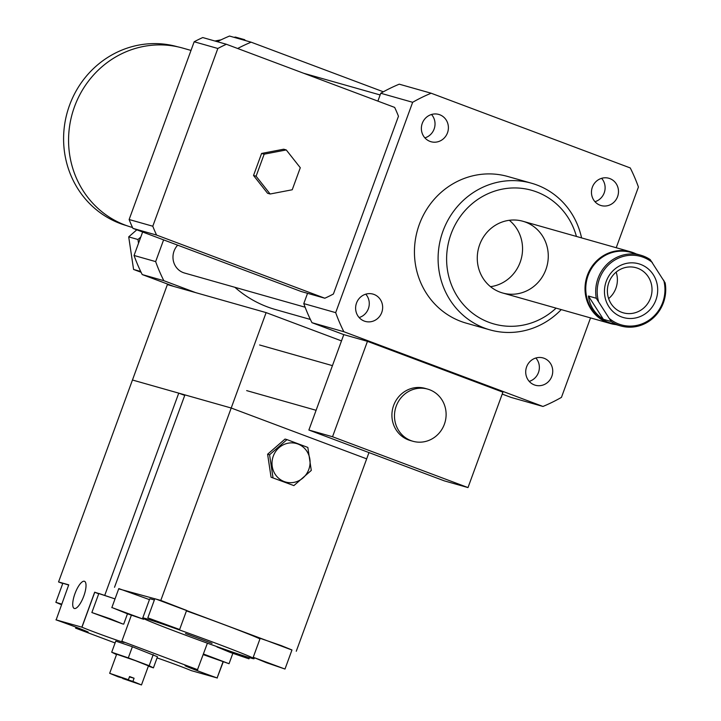 <?xml version="1.0" encoding="UTF-8"?>
<svg xmlns="http://www.w3.org/2000/svg" width="721" height="721" viewBox="0 0 721 721"><rect width="100%" height="100%" fill="white"/><g stroke="black" fill="none" stroke-linecap="round" stroke-linejoin="round"><path stroke-width="1.08" d="M132.52 227.494L131.916 227.322A93.153 88.395 -74.2 0 1 125.319 225.159A93.153 88.395 -74.2 0 1 73.344 110.088A93.153 88.395 -74.2 0 1 182.737 48.082L191.011 50.425M126.833 225.709L126.815 225.7A92.982 88.232 -74.2 0 1 120.236 223.537A92.982 88.232 -74.2 0 1 68.36 108.682A92.982 88.232 -74.2 0 1 177.546 46.784L177.546 46.784M270.132 194.003L256.099 176.212L264.165 154.177L286.264 149.941L300.287 167.732L292.23 189.767L270.132 194.003L267.563 193.273L253.531 175.482L256.099 176.212M253.531 175.482L261.597 153.447L264.165 154.177M261.597 153.447L283.686 149.211L286.264 149.941M152.789 226.223L217.841 48.478A138.883 131.781 -74.2 0 1 226.412 44.269L394.666 107.411A138.883 131.781 -74.2 0 1 398.461 116.261L333.408 294.006A138.883 131.781 -74.2 0 1 324.838 298.224L156.583 235.073A138.883 131.781 -74.2 0 1 152.789 226.223L129.131 219.517L194.174 41.764L217.841 48.478M194.174 41.764A138.883 131.781 -74.2 0 1 202.754 37.555L226.412 44.269M156.583 235.073L132.925 228.368L301.18 291.509L324.838 298.224M132.925 228.368A138.883 131.781 -74.2 0 1 129.131 219.517M444.379 424.227A27.101 25.713 -74.2 0 1 412.908 441.261A27.101 25.713 -74.2 0 1 395.559 408.176A27.101 25.713 -74.2 0 1 427.688 389.115A27.101 25.713 -74.2 0 1 444.379 424.227M412.908 441.261L410.33 440.531A27.101 25.713 -74.2 0 1 392.99 407.446A27.101 25.713 -74.2 0 1 425.12 388.385L427.688 389.115M308.876 430.031L332.534 436.746L468.001 487.576L444.343 480.871L308.876 430.031L343.791 334.625L367.449 341.339L332.534 436.746M367.449 341.339L502.916 392.179L468.001 487.576M590.535 317.907L561.452 397.37A169.372 160.711 -74.2 0 1 542.967 406.455L511.081 397.415L502.213 394.081M542.967 406.455L343.854 331.723A169.372 160.711 -74.2 0 1 335.68 312.644L412.655 102.292A169.372 160.711 -74.2 0 1 431.14 93.216L630.253 167.939A169.372 160.711 -74.2 0 1 638.427 187.027L616.221 247.727M343.791 334.625L311.968 322.684L343.854 331.723M245.347 40.538L244.689 39.7L235.425 37.077L234.055 37.339M221.104 39.826L214.921 41.007M244.689 39.7L243.319 39.961M136.801 229.819L128.708 236.876L133.583 269.456L141.1 272.277M142.641 232.009L140.802 237.029L137.963 239.507L128.708 236.876M140.712 271.475L133.583 269.456M137.963 239.507L138.522 243.256L134.052 255.477A169.372 160.711 105.8 0 0 142.226 274.566L174.058 286.507M140.802 237.029L138.522 243.256M383.356 91.801L251.115 42.178L229.512 36.05A169.372 160.711 105.8 0 0 217.345 41.692M163.604 239.877L155.655 261.606A169.372 160.711 105.8 0 0 163.829 280.685L195.661 292.627M163.829 280.685L142.226 274.566M544.094 358.274A14.186 13.465 -74.2 0 1 552.016 375.785A14.186 13.465 -74.2 0 1 535.37 385.239A14.186 13.465 -74.2 0 1 526.267 367.926A14.186 13.465 -74.2 0 1 543.084 357.94A14.186 13.465 -74.2 0 1 544.094 358.274M529.223 381.382A14.186 13.465 105.8 0 0 535.847 358.004M592.365 187.181A14.186 13.465 -74.2 0 1 608.839 178.258A14.186 13.465 -74.2 0 1 617.924 195.58A14.186 13.465 -74.2 0 1 601.107 205.557A14.186 13.465 -74.2 0 1 592.365 187.181M594.969 201.7A14.186 13.465 105.8 0 0 601.602 178.321M430.013 141.397A14.186 13.465 -74.2 0 1 422.091 123.886A14.186 13.465 -74.2 0 1 438.738 114.423A14.186 13.465 -74.2 0 1 447.84 131.736A14.186 13.465 -74.2 0 1 431.023 141.731A14.186 13.465 -74.2 0 1 430.013 141.397M424.885 137.873A14.186 13.465 105.8 0 0 431.519 114.495M381.742 312.49A14.186 13.465 -74.2 0 1 365.268 321.404A14.186 13.465 -74.2 0 1 356.183 304.091A14.186 13.465 -74.2 0 1 373 294.105A14.186 13.465 -74.2 0 1 381.742 312.49M359.13 317.555A14.186 13.465 105.8 0 0 368.368 308.696A14.186 13.465 105.8 0 0 365.763 294.177M251.115 42.178A169.372 160.711 105.8 0 0 237.669 48.487M177.663 245.158A16.934 16.069 105.8 0 0 174.058 251.07A16.934 16.069 105.8 0 0 184.495 273.016L305.127 307.218M234.893 287.3A115.171 109.286 105.8 0 0 275.611 309.597L310.381 319.457M155.655 261.606L134.052 255.477M581.577 237.903A76.219 72.325 105.8 0 0 536.902 184.991A76.219 72.325 105.8 0 0 531.503 183.215A76.219 72.325 105.8 0 0 441.135 236.812A76.219 72.325 105.8 0 0 489.92 329.867A76.219 72.325 105.8 0 0 561.244 309.597M489.92 329.867L466.262 323.161A76.219 72.325 -74.2 0 1 417.477 230.107A76.219 72.325 -74.2 0 1 507.845 176.51L531.503 183.215M576.43 236.443A69.441 65.89 105.8 0 0 536.631 191.93A69.441 65.89 105.8 0 0 455.735 223.717A69.441 65.89 105.8 0 0 470.443 311.499A69.441 65.89 105.8 0 0 556.098 308.137M525.573 222.14A37.258 35.356 105.8 0 0 522.932 221.275A37.258 35.356 105.8 0 0 478.753 247.483A37.258 35.356 105.8 0 0 502.609 292.978A37.258 35.356 105.8 0 0 546.365 268.167A37.258 35.356 105.8 0 0 525.573 222.14M490.505 286.67A37.258 35.356 105.8 0 0 521.067 259.479A37.258 35.356 105.8 0 0 509.323 220.293M311.968 322.684A169.372 160.711 -74.2 0 1 303.784 303.604L307.552 293.321M377.885 101.111L380.76 93.252A169.372 160.711 -74.2 0 1 399.245 84.177L431.14 93.216M303.784 303.604L335.68 312.644M380.76 93.252L412.655 102.292M596.285 298.26L611.237 321.548L603.369 319.313C594.681 313.536 589.697 305.776 588.417 296.025L596.285 298.26A36.753 34.878 105.8 0 1 611.444 260.551A36.753 34.878 105.8 0 1 640.735 255.207L630.812 252.386A36.753 34.878 -74.2 0 0 601.521 257.739A36.753 34.878 -74.2 0 0 586.137 294.078A36.753 34.878 -74.2 0 0 610.759 323.107L620.682 325.928A36.753 34.878 105.8 0 0 665.141 282.875L650.189 259.587A36.753 34.878 105.8 0 0 640.735 255.207M588.417 296.025L603.369 319.313M663.708 280.19A35.572 33.752 -74.2 0 1 649.711 319.709A35.572 33.752 -74.2 0 1 609.804 318.862M598.439 301.144A35.572 33.752 -74.2 0 1 612.426 261.624A35.572 33.752 -74.2 0 1 652.334 262.471M608.839 306.614A27.948 26.515 -74.2 0 1 629.505 262.931A27.948 26.515 -74.2 0 1 654.875 302.45A27.948 26.515 -74.2 0 1 608.839 306.614M611.237 321.548A36.753 34.878 105.8 0 0 620.682 325.928M616.095 324.621A37.258 35.356 -74.2 0 1 610.354 323.522A37.258 35.356 -74.2 0 1 590.869 308.939A37.258 35.356 -74.2 0 1 600.99 257.244A37.258 35.356 -74.2 0 1 630.677 251.827A37.258 35.356 -74.2 0 1 636.138 253.9M608.632 298.602A23.433 22.234 105.8 0 0 616.14 272.132M611.057 303.649A23.433 22.234 105.8 0 0 623.314 312.824A23.433 22.234 105.8 0 0 651.09 296.34A23.433 22.234 105.8 0 0 636.093 267.734A23.433 22.234 105.8 0 0 611.787 276.873A23.433 22.234 105.8 0 0 611.057 303.649M341.493 340.898L266.121 312.608L167.371 284.606L132.457 380.012L231.207 408.014L366.674 458.853L368.972 452.59M266.121 312.608L160.801 600.413L186.613 610.426L179.637 629.505L147.823 617.861L179.637 629.505M74.389 608.497A14.51 4.569 110.6 0 1 74.272 608.461A14.51 4.569 110.6 0 1 75.101 593.266A14.51 4.569 110.6 0 1 84.474 581.297A14.51 4.569 110.6 0 1 83.708 596.312A14.51 4.569 110.6 0 1 74.389 608.497M128.401 679.723L109.673 673.306L118.235 676.839L128.401 679.723L129.564 676.541L134.079 678.236L132.916 681.417L122.885 678.164M129.429 676.92L134.079 678.236M122.75 678.533L141.478 684.95L148.463 665.871L135.386 660.643L116.658 654.226L109.673 673.306M141.478 684.95L132.916 681.417M116.523 654.596L111.701 652.226L128.302 657.885L149.157 665.708L153.42 667.871L148.364 666.15M111.701 652.226L115.775 641.095L132.376 646.755L157.484 656.741L153.42 667.871M153.231 654.578L149.157 665.708M132.376 646.755L128.302 657.885M61.465 604.712L55.859 602.323L61.691 604.108M55.859 602.323L62.844 583.244L68.666 585.028M203.457 654.001L229.044 663.717L203.232 654.623M122.822 623.998L91.864 612.526L110.448 618.888L122.822 623.998M91.864 612.526L98.849 593.446L115.018 598.917M62.745 583.523L58.554 581.955L68.738 584.839L56.139 619.898A23.712 0.586 20.1 0 1 88.214 632.191A23.712 0.586 20.1 0 1 75.759 628.189L75.921 627.126M55.941 619.826L81.861 627.171L94.667 592.193L115.027 598.899M94.667 592.193L94.766 592.229A23.712 0.586 -159.9 0 0 98.705 593.834M223.213 661.923L217.12 677.938A23.712 0.586 20.1 0 1 185.045 665.645A23.712 0.586 20.1 0 1 197.509 669.647L207.414 643.186M157.07 657.894A23.712 0.586 20.1 0 1 191.299 670.62L217.327 678.01M184.738 395.387L178.745 393.143L104.842 595.077M131.366 615.238L121.849 641.248L197.707 669.719M115.09 642.961L75.552 628.117M178.745 393.143L132.457 380.012L58.554 581.955M121.849 641.248L121.948 641.284A23.712 0.586 20.1 0 1 124.219 642.402A23.712 0.586 20.1 0 1 106.888 636.67A23.712 0.586 20.1 0 1 81.96 627.216L81.861 627.171M185.513 633.516L212.028 643.339L185.513 633.516M273.016 477.78L269.573 454.78L286.985 439.612L307.84 447.444L311.283 470.434L293.88 485.603L271.06 477.221L267.608 454.23L269.573 454.78M308.804 469.452A19.99 18.962 105.8 0 0 288.103 443.199A19.99 18.962 105.8 0 0 276.215 475.698A19.99 18.962 105.8 0 0 308.804 469.452M271.06 477.221L293.88 485.603M267.608 454.23L285.02 439.062L286.985 439.612M254.035 657.579L284.993 669.043L266.41 662.689L254.035 657.579M253.188 657.408L260.164 638.328L281.217 645.601L291.978 649.963L284.993 669.043M112.674 607.83L143.632 619.294L127.581 613.868L112.674 607.83M111.818 607.659L118.803 588.579L149.454 599.62M218.03 647.368L248.988 658.841L230.405 652.478L218.03 647.368M147.823 617.861L154.808 598.781L155.655 598.953L291.951 650.027M118.695 588.859L160.801 600.413M154.366 599.989A59.284 1.469 -159.9 0 0 152.708 599.502A59.284 1.469 -159.9 0 0 149.716 598.899L142.74 617.978A59.284 1.469 -159.9 0 0 197.905 639.734A59.284 1.469 -159.9 0 0 254.08 658.724A59.284 1.469 -159.9 0 0 207.783 640.239A59.284 1.469 -159.9 0 0 145.723 618.582A59.284 1.469 -159.9 0 0 142.74 617.978M259.948 638.914A59.284 1.469 -159.9 0 0 186.451 610.876M114.513 587.291L184.918 394.892L231.207 408.014L366.674 458.853L296.268 651.252M217.12 677.938L223.014 661.851M75.759 628.189L76.12 627.207M81.96 627.216L94.766 592.229M332.444 365.637L259.605 344.98M316.104 410.294L246.663 390.611M380.138 94.956L303.793 73.308M630.677 251.827L522.932 221.275M610.354 323.522L502.609 292.978M232.829 653.37L229.044 663.717M127.464 613.832L123.679 624.17M143.839 618.708L143.632 619.294M217.345 646.746L217.183 647.197M249.43 657.633L248.988 658.841M254.08 658.724L254.342 658.003"/></g></svg>
